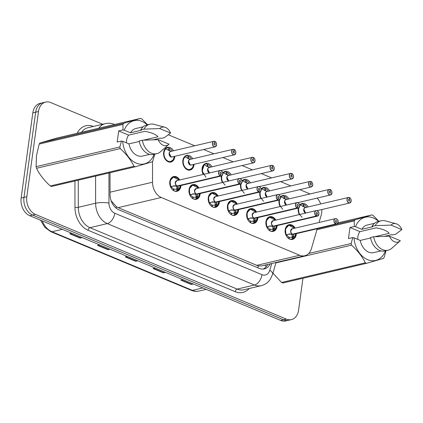 <?xml version="1.0" encoding="UTF-8"?>
<svg xmlns="http://www.w3.org/2000/svg" width="423" height="423" viewBox="0 0 423 423"><rect width="100%" height="100%" fill="white"/><g stroke="black" fill="none" stroke-linecap="round" stroke-linejoin="round"><path stroke-width="0.63" d="M277.123 225.623A7.561 5.51 -103.2 0 1 277.054 226.347A7.561 5.51 -103.2 0 1 273.232 231.392A7.561 5.51 -103.2 0 1 265.951 221.715A7.561 5.51 -103.2 0 1 269.774 216.671A7.561 5.51 -103.2 0 1 275.828 220.103M257.898 217.596A7.561 5.51 -103.2 0 1 257.829 218.326A7.561 5.51 -103.2 0 1 254.001 223.37A7.561 5.51 -103.2 0 1 246.72 213.689A7.561 5.51 -103.2 0 1 250.543 208.645A7.561 5.51 -103.2 0 1 256.597 212.076M238.667 209.575A7.561 5.51 -103.2 0 1 238.598 210.3A7.561 5.51 -103.2 0 1 234.776 215.344A7.561 5.51 -103.2 0 1 227.489 205.663A7.561 5.51 -103.2 0 1 231.318 200.624A7.561 5.51 -103.2 0 1 237.372 204.055M219.442 201.549A7.561 5.51 -103.2 0 1 219.368 202.273A7.561 5.51 -103.2 0 1 215.545 207.318A7.561 5.51 -103.2 0 1 208.264 197.641A7.561 5.51 -103.2 0 1 212.087 192.597A7.561 5.51 -103.2 0 1 218.141 196.029M200.211 193.523A7.561 5.51 -103.2 0 1 200.142 194.252A7.561 5.51 -103.2 0 1 196.32 199.291A7.561 5.51 -103.2 0 1 189.033 189.615A7.561 5.51 -103.2 0 1 192.856 184.571A7.561 5.51 -103.2 0 1 198.916 188.002M180.981 185.501A7.561 5.51 -103.2 0 1 180.912 186.226A7.561 5.51 -103.2 0 1 177.089 191.27A7.561 5.51 -103.2 0 1 169.808 181.589A7.561 5.51 -103.2 0 1 173.631 176.544A7.561 5.51 -103.2 0 1 179.685 179.976M296.354 233.649A7.561 5.51 -103.2 0 1 296.285 234.374A7.561 5.51 -103.2 0 1 292.462 239.418A7.561 5.51 -103.2 0 1 285.176 229.742A7.561 5.51 -103.2 0 1 288.999 224.698A7.561 5.51 -103.2 0 1 295.053 228.129M280.121 206.551A7.561 5.51 -103.2 0 1 279.016 200.523A7.561 5.51 -103.2 0 1 279.09 200.068M260.891 198.524A7.561 5.51 -103.2 0 1 259.785 192.497A7.561 5.51 -103.2 0 1 259.859 192.047M241.665 190.498A7.561 5.51 -103.2 0 1 240.56 184.476A7.561 5.51 -103.2 0 1 240.634 184.021M222.435 182.477A7.561 5.51 -103.2 0 1 221.329 176.449A7.561 5.51 -103.2 0 1 221.403 175.994M203.209 174.45A7.561 5.51 -103.2 0 1 202.099 168.423A7.561 5.51 -103.2 0 1 205.927 163.378A7.561 5.51 -103.2 0 1 211.981 166.81M194.051 164.309A7.561 5.51 -103.2 0 1 193.977 165.033A7.561 5.51 -103.2 0 1 190.154 170.078A7.561 5.51 -103.2 0 1 182.873 160.402A7.561 5.51 -103.2 0 1 186.696 155.357A7.561 5.51 -103.2 0 1 192.751 158.789M174.821 156.283A7.561 5.51 -103.2 0 1 174.752 157.007A7.561 5.51 -103.2 0 1 170.929 162.051A7.561 5.51 -103.2 0 1 163.643 152.375A7.561 5.51 -103.2 0 1 167.466 147.331A7.561 5.51 -103.2 0 1 173.525 150.762M299.352 214.577A7.561 5.51 -103.2 0 1 298.241 208.55A7.561 5.51 -103.2 0 1 298.315 208.095M319.048 222.487L321.205 215.09A14.176 10.337 76.8 0 0 321.681 212.843A14.176 10.337 76.8 0 0 321.818 209.544M110.985 200.555L116.436 206.741L118.123 207.645L258.273 265.94L261.578 265.898L304.756 255.751A14.176 10.337 76.8 0 0 311.45 248.544L317.224 228.743M320.692 203.981A14.176 10.337 76.8 0 0 317.16 198.096M152.523 161.311L152.539 182.223A14.176 10.337 76.8 0 0 161.285 197.499L299.69 255.265A14.176 10.337 76.8 0 0 304.756 255.751M310.091 193.93L299.791 189.636M290.86 185.909L280.56 181.61M271.629 177.882L261.335 173.583M252.404 169.856L242.104 165.557M233.173 161.829L222.879 157.536M213.948 153.808L203.648 149.509M194.717 145.782L168.391 134.794M280.412 197.065A7.561 5.51 -103.2 0 1 282.839 195.479A7.561 5.51 -103.2 0 1 288.893 198.91M261.181 189.044A7.561 5.51 -103.2 0 1 263.608 187.458A7.561 5.51 -103.2 0 1 269.668 190.889M241.956 181.018A7.561 5.51 -103.2 0 1 244.383 179.431A7.561 5.51 -103.2 0 1 250.437 182.863M222.725 172.991A7.561 5.51 -103.2 0 1 225.152 171.405A7.561 5.51 -103.2 0 1 231.207 174.836M299.643 205.092A7.561 5.51 -103.2 0 1 302.064 203.505A7.561 5.51 -103.2 0 1 308.124 206.937M302.953 278.265L298.585 310.144A14.176 10.337 -103.2 0 1 291.415 319.598A14.176 10.337 -103.2 0 1 286.35 319.106L35.41 214.376A14.176 10.337 -103.2 0 1 26.818 196.721L38.488 111.524L35.654 112.19A14.176 10.337 -103.2 0 1 42.823 102.736A14.176 10.337 -103.2 0 0 35.654 112.19L23.984 197.388L35.654 112.19L32.82 112.856A14.176 10.337 -103.2 0 1 39.989 103.402L45.658 102.07A14.176 10.337 -103.2 0 1 50.723 102.562L102.699 124.251M35.41 214.376L32.571 215.043A14.176 10.337 -103.2 0 1 23.984 197.388A14.176 10.337 -103.2 0 0 32.571 215.043L283.516 319.772L32.571 215.043L29.737 215.709A14.176 10.337 -103.2 0 1 21.15 198.054L32.82 112.856M291.415 319.598L288.581 320.264A14.176 10.337 -103.2 0 1 283.516 319.772A14.176 10.337 -103.2 0 0 288.581 320.264L285.747 320.93A14.176 10.337 -103.2 0 1 280.682 320.438L29.737 215.709M82.236 237.62L80.174 238.107L69.758 233.76L71.825 233.274M165.536 272.386L163.474 272.872L153.063 268.526L155.125 268.039M193.306 283.97L191.238 284.457L180.827 280.111L182.889 279.629M110.001 249.205L107.939 249.692L97.528 245.345L99.59 244.864M137.771 260.795L135.704 261.282L125.293 256.935L127.36 256.449M137.285 260.594L136.153 261.123A3.781 2.289 112.7 0 1 135.704 261.282M109.52 249.004L108.383 249.538A3.781 2.289 112.7 0 1 107.939 249.692M192.819 283.77L191.682 284.304A3.781 2.289 112.7 0 1 191.238 284.457M165.055 272.185L163.918 272.713A3.781 2.289 112.7 0 1 163.474 272.872M81.75 237.419L80.619 237.948A3.781 2.289 112.7 0 1 80.174 238.107M38.488 111.524A14.176 10.337 -103.2 0 1 45.658 102.07M110.028 172.721L110.049 194.48A14.176 10.337 76.8 0 0 118.794 209.76L259.31 268.399A14.176 10.337 76.8 0 0 264.375 268.891A14.176 10.337 76.8 0 0 270.223 263.867M267.706 264.46A14.176 10.337 -103.2 0 1 263.09 269.081M351.164 201.094A2.834 2.067 -103.2 0 1 349.731 202.987A2.834 2.067 -103.2 0 1 347.003 199.355A2.834 2.067 -103.2 0 1 348.436 197.462A2.834 2.067 -103.2 0 1 349.356 197.525L349.414 197.604A2.739 1.999 76.8 0 0 347.135 199.37A2.739 1.999 76.8 0 0 348.795 202.781A2.739 1.999 76.8 0 0 351.159 201.052A2.739 1.999 76.8 0 0 349.588 197.673L349.298 199.333L348.621 199.497M349.382 197.525L348.436 197.462L305.353 207.587A2.834 2.067 76.8 0 0 303.92 209.48A2.834 2.067 76.8 0 0 305.639 213.012A2.834 2.067 76.8 0 0 305.781 213.065A2.834 2.067 -103.3 0 1 305.639 213.012L305.781 213.065M349.298 199.333A0.946 0.687 -103.2 0 1 349.361 201.131A0.946 0.687 -103.2 0 1 348.933 199.291A0.946 0.687 -103.2 0 1 349.239 199.312L348.663 199.445M302.006 217.316L298.855 213.414L298.405 208.063A7.091 5.166 76.8 0 0 298.273 208.766A7.091 5.166 76.8 0 0 299.394 214.567M306.812 207.244A7.091 5.166 -103.2 0 0 303.989 204.536L303.503 204.647M302.678 206.302L303.354 206.144A5.198 3.791 76.8 0 0 302.175 205.959M303.92 209.48L305.639 213.012A2.834 2.067 -103.3 0 1 303.92 209.48M304.793 207.053A5.198 3.791 76.8 0 0 303.688 206.281L303.005 206.44L300.393 204.732A7.091 5.166 76.8 0 0 299.685 205.409M303.354 206.144L303.534 204.346A7.091 5.166 -103.2 0 0 301.229 204.187L300.309 204.404M303.989 204.536L303.688 206.281M300.393 204.732L300.06 204.679A7.091 5.166 -103.2 0 1 301.229 204.187M305.929 207.534L303 206.44M349.239 199.312L349.414 197.604M289.009 225.184A7.091 5.166 76.8 0 0 288.793 225.232A7.091 5.166 76.8 0 0 285.208 229.959A7.091 5.166 76.8 0 0 286.054 235.23L289.068 233.977L292.452 234.168L288.586 234.263M335.746 224.111L335.814 224.01A2.739 1.999 76.8 0 0 338.093 222.239A2.739 1.999 76.8 0 0 336.433 218.828A2.739 1.999 76.8 0 0 334.07 220.563A2.739 1.999 76.8 0 0 335.64 223.936L335.561 224.037A2.834 2.067 -103.2 0 1 333.937 220.547A2.834 2.067 -103.2 0 1 335.37 218.654A2.834 2.067 -103.2 0 1 338.099 222.287A2.834 2.067 -103.2 0 1 336.666 224.174A2.834 2.067 -103.2 0 1 335.746 224.111L292.637 234.242L293.795 235.949L293.499 238.334A7.091 5.166 76.8 0 0 293.514 238.329L292.579 238.688A7.091 5.166 -103.2 0 1 291.405 239.18A7.091 5.166 -103.2 0 1 289.972 239.238M335.561 224.037L292.478 234.162A2.834 2.067 -103.2 0 1 290.823 231.275A2.834 2.067 -103.2 0 1 292.288 228.78A2.834 2.067 76.8 0 0 290.85 230.672A2.834 2.067 76.8 0 0 292.478 234.162L292.452 234.168M335.64 223.936L335.931 222.276A0.946 0.687 -103.2 0 1 335.862 220.478A0.946 0.687 -103.2 0 1 336.296 222.318A0.946 0.687 -103.2 0 1 335.989 222.297L335.92 222.313M293.842 236.409L292.362 236.758L293.187 238.413M288.909 237.314L289.284 237.224A5.198 3.791 76.8 0 0 290.976 237.34A5.198 3.791 76.8 0 0 291.754 237.028L292.362 236.758M292.986 234.041L292.663 234.236A2.834 2.067 -103.2 0 1 292.658 234.236A2.834 2.067 76.8 0 0 293.583 234.3L336.666 224.174L338.125 222.271C338.437 220.309 337.517 219.103 335.37 218.654L292.288 228.78L290.855 230.667M286.905 234.479L286.799 234.961A5.198 3.791 76.8 0 0 288.951 237.086L288.692 238.567M286.059 235.225L285.419 228.954L288.798 225.232L291.325 225.475M289.284 237.224L289.12 238.842M292.674 236.684L291.627 234.363M292.637 234.242L291.537 234.501M293.573 238.297L294.318 237.594L295.788 233.782A6.911 5.039 -103.2 0 1 293.662 238.123L293.499 238.334M335.989 222.297L335.814 224.01M331.939 193.068A2.834 2.067 -103.2 0 1 330.506 194.961A2.834 2.067 -103.2 0 1 327.772 191.328A2.834 2.067 -103.2 0 1 329.205 189.441A2.834 2.067 -103.2 0 1 330.13 189.504L330.183 189.578A2.739 1.999 76.8 0 0 327.904 191.344A2.739 1.999 76.8 0 0 329.565 194.76A2.739 1.999 76.8 0 0 331.933 193.025A2.739 1.999 76.8 0 0 330.358 189.652L330.072 191.312L329.395 191.471M330.151 189.504L329.205 189.441L286.122 199.561A2.834 2.067 76.8 0 0 284.69 201.454A2.834 2.067 76.8 0 0 286.408 204.986A2.834 2.067 76.8 0 0 286.551 205.039A2.834 2.067 -103.3 0 1 286.408 204.986L286.551 205.039M330.072 191.312A0.946 0.687 -103.2 0 1 330.136 193.105A0.946 0.687 -103.2 0 1 329.702 191.265A0.946 0.687 -103.2 0 1 330.009 191.286L329.438 191.418M282.776 209.29L279.624 205.393L279.18 200.042A7.091 5.166 76.8 0 0 279.048 200.745A7.091 5.166 76.8 0 0 280.163 206.54M287.587 199.217A7.091 5.166 -103.2 0 0 284.764 196.51L284.277 196.621M283.447 198.276L284.124 198.117A5.198 3.791 76.8 0 0 282.95 197.932M284.69 201.454L286.408 204.986A2.834 2.067 -103.3 0 1 284.69 201.454M285.562 199.027A5.198 3.791 76.8 0 0 284.457 198.255L283.78 198.419L281.168 196.716A7.091 5.166 76.8 0 0 280.454 197.382M284.124 198.117L284.309 196.32A7.091 5.166 -103.2 0 0 282.004 196.161L281.078 196.378M284.764 196.51L284.457 198.255M281.168 196.711L280.83 196.653A7.091 5.166 -103.2 0 1 282.004 196.161M286.699 199.508L283.775 198.413M330.009 191.286L330.183 189.578M312.708 185.041A2.834 2.067 -103.2 0 1 311.275 186.934A2.834 2.067 -103.2 0 1 308.547 183.307A2.834 2.067 -103.2 0 1 309.98 181.414A2.834 2.067 -103.2 0 1 310.9 181.478L310.953 181.552A2.739 1.999 76.8 0 0 308.679 183.318A2.739 1.999 76.8 0 0 310.339 186.733A2.739 1.999 76.8 0 0 312.703 184.999A2.739 1.999 76.8 0 0 311.132 181.626L310.842 183.286L310.165 183.445M310.926 181.478L309.98 181.414L266.897 191.54A2.834 2.067 76.8 0 0 265.464 193.427A2.834 2.067 76.8 0 0 267.177 196.959A2.834 2.067 76.8 0 0 267.325 197.012A2.834 2.067 -103.3 0 1 267.177 196.959L267.325 197.012M310.842 183.286A0.946 0.687 -103.2 0 1 310.905 185.078A0.946 0.687 -103.2 0 1 310.471 183.238A0.946 0.687 -103.2 0 1 310.783 183.259L310.207 183.397M259.944 192.016A7.091 5.166 76.8 0 0 259.817 192.719A7.091 5.166 76.8 0 0 260.938 198.514M268.356 191.196A7.091 5.166 -103.2 0 0 265.533 188.484L265.047 188.6M264.216 190.25L264.898 190.091A5.198 3.791 76.8 0 0 263.719 189.906M265.464 193.427L267.177 196.959A2.834 2.067 -103.3 0 1 265.464 193.427M266.337 191.006A5.198 3.791 76.8 0 0 265.232 190.234L264.549 190.392M267.473 191.482L264.544 190.392L261.943 188.69A7.091 5.166 76.8 0 0 261.224 189.356M263.55 201.269L260.399 197.367L259.949 192.016M264.898 190.091L265.078 188.293A7.091 5.166 -103.2 0 0 262.773 188.14L261.853 188.357M265.533 188.484L265.232 190.234M261.937 188.684L261.604 188.632A7.091 5.166 -103.2 0 1 262.773 188.14M310.783 183.259L310.953 181.552M293.483 177.02A2.834 2.067 -103.2 0 1 292.05 178.908A2.834 2.067 -103.2 0 1 289.316 175.281A2.834 2.067 -103.2 0 1 290.749 173.388A2.834 2.067 -103.2 0 1 291.674 173.451L291.727 173.525A2.739 1.999 76.8 0 0 289.448 175.296A2.739 1.999 76.8 0 0 291.109 178.707A2.739 1.999 76.8 0 0 293.477 176.973A2.739 1.999 76.8 0 0 291.902 173.599L291.616 175.259L290.934 175.418M291.696 173.451L290.749 173.388L247.667 183.513A2.834 2.067 76.8 0 0 246.234 185.406A2.834 2.067 76.8 0 0 247.952 188.938A2.834 2.067 76.8 0 0 248.095 188.991A2.834 2.067 -103.3 0 1 247.952 188.938L248.095 188.991M291.616 175.259A0.946 0.687 -103.2 0 1 291.68 177.057A0.946 0.687 -103.2 0 1 291.246 175.217A0.946 0.687 -103.2 0 1 291.553 175.233L290.982 175.371M244.32 193.242L241.168 189.34L240.724 183.989A7.091 5.166 76.8 0 0 240.592 184.692A7.091 5.166 76.8 0 0 241.707 190.493M249.126 183.17A7.091 5.166 -103.2 0 0 246.302 180.457L245.821 180.573M244.991 182.228L245.668 182.07A5.198 3.791 76.8 0 0 244.489 181.879M246.234 185.406L247.952 188.938A2.834 2.067 -103.3 0 1 246.234 185.406M247.106 182.979A5.198 3.791 76.8 0 0 246.001 182.207L245.324 182.366L242.712 180.658A7.091 5.166 76.8 0 0 241.998 181.335M245.668 182.07L245.853 180.272A7.091 5.166 -103.2 0 0 243.548 180.113L242.622 180.33M246.302 180.457L246.001 182.207M242.712 180.658L242.374 180.605A7.091 5.166 -103.2 0 1 243.548 180.113M248.243 183.46L245.319 182.366M291.553 175.233L291.727 173.525M274.252 168.994A2.834 2.067 -103.2 0 1 272.819 170.887A2.834 2.067 -103.2 0 1 270.086 167.254A2.834 2.067 -103.2 0 1 271.524 165.367A2.834 2.067 -103.2 0 1 272.444 165.425L272.497 165.504A2.739 1.999 76.8 0 0 270.223 167.27A2.739 1.999 76.8 0 0 271.883 170.686A2.739 1.999 76.8 0 0 274.247 168.951A2.739 1.999 76.8 0 0 272.671 165.573L272.386 167.238L271.709 167.397M272.465 165.43L271.524 165.367L228.441 175.487A2.834 2.067 76.8 0 0 227.003 177.38A2.834 2.067 76.8 0 0 228.721 180.912A2.834 2.067 76.8 0 0 228.869 180.965A2.834 2.067 -103.3 0 1 228.721 180.912L228.869 180.965M272.386 167.238A0.946 0.687 -103.2 0 1 272.449 169.031A0.946 0.687 -103.2 0 1 272.015 167.191A0.946 0.687 -103.2 0 1 272.322 167.212L271.751 167.344M225.094 185.216L221.943 181.314L221.493 175.963A7.091 5.166 76.8 0 0 221.361 176.666A7.091 5.166 76.8 0 0 222.477 182.466M229.901 175.143A7.091 5.166 -103.2 0 0 227.077 172.436L226.591 172.547M225.76 174.202L226.437 174.043A5.198 3.791 76.8 0 0 225.263 173.858M227.008 177.38L228.721 180.912A2.834 2.067 -103.3 0 1 227.003 177.38M227.881 174.953A5.198 3.791 76.8 0 0 226.77 174.181L226.094 174.339L223.487 172.637A7.091 5.166 76.8 0 0 222.768 173.308M226.437 174.043L226.622 172.246A7.091 5.166 -103.2 0 0 224.317 172.087L223.392 172.304M227.077 172.436L226.77 174.181M223.481 172.637L223.143 172.579A7.091 5.166 -103.2 0 1 224.317 172.087M229.017 175.434L226.088 174.339M272.322 167.212L272.497 165.504M269.779 217.163A7.091 5.166 76.8 0 0 269.567 217.205A7.091 5.166 76.8 0 0 265.982 221.932A7.091 5.166 76.8 0 0 266.828 227.204L269.837 225.951L273.226 226.141L269.356 226.236M316.515 216.09L316.589 215.984A2.739 1.999 76.8 0 0 318.863 214.218A2.739 1.999 76.8 0 0 317.202 210.802A2.739 1.999 76.8 0 0 314.839 212.536A2.739 1.999 76.8 0 0 316.415 215.91L316.335 216.01A2.834 2.067 -103.2 0 1 314.707 212.52A2.834 2.067 -103.2 0 1 316.14 210.628A2.834 2.067 -103.2 0 1 318.873 214.26A2.834 2.067 -103.2 0 1 317.435 216.153A2.834 2.067 -103.2 0 1 316.515 216.09L273.432 226.21L274.569 227.923L274.273 230.313A7.091 5.166 76.8 0 0 274.284 230.302M316.335 216.01L273.253 226.136A2.834 2.067 -103.2 0 1 271.592 223.249A2.834 2.067 -103.2 0 1 273.057 220.753A2.834 2.067 76.8 0 0 271.624 222.646A2.834 2.067 76.8 0 0 273.253 226.136L273.226 226.141M316.415 215.91L316.7 214.25A0.946 0.687 -103.2 0 1 316.637 212.457A0.946 0.687 -103.2 0 1 317.07 214.297A0.946 0.687 -103.2 0 1 316.758 214.276L316.695 214.292M272.1 217.448L269.573 217.205L266.189 220.928L266.791 227.214M274.612 228.383L273.136 228.732L273.956 230.387L273.348 230.662A7.091 5.166 -103.2 0 1 272.179 231.154A7.091 5.166 -103.2 0 1 270.746 231.217M269.684 229.287L270.054 229.197A5.198 3.791 76.8 0 0 271.746 229.314A5.198 3.791 76.8 0 0 272.523 229.002L273.136 228.732M273.76 226.014L273.432 226.21A2.834 2.067 76.8 0 0 274.353 226.273L317.435 216.153L318.894 214.244C319.206 212.283 318.286 211.077 316.14 210.628L273.057 220.753L271.624 222.646M267.674 226.453L267.574 226.934A5.198 3.791 76.8 0 0 269.721 229.06L269.467 230.546M270.054 229.197L269.89 230.815M274.273 230.313L273.956 230.387M273.406 226.22L272.396 226.337M274.347 230.271L275.087 229.567L276.557 225.755A6.911 5.039 -103.2 0 1 274.432 230.096L274.268 230.308M273.443 228.653L272.306 226.474M316.758 214.276L316.589 215.984M250.548 209.136A7.091 5.166 76.8 0 0 250.337 209.179A7.091 5.166 76.8 0 0 246.752 213.906A7.091 5.166 76.8 0 0 247.598 219.177L250.612 217.924L253.996 218.115L250.125 218.21M297.29 208.063L297.358 207.957A2.739 1.999 76.8 0 0 299.637 206.191A2.739 1.999 76.8 0 0 297.977 202.776A2.739 1.999 76.8 0 0 295.608 204.51A2.739 1.999 76.8 0 0 297.184 207.883L297.105 207.989A2.834 2.067 -103.2 0 1 295.476 204.494A2.834 2.067 -103.2 0 1 296.914 202.606A2.834 2.067 -103.2 0 1 299.643 206.234A2.834 2.067 -103.2 0 1 298.21 208.127A2.834 2.067 -103.2 0 1 297.29 208.063L254.202 218.183L255.339 219.902L255.043 222.281A7.091 5.166 76.8 0 0 255.058 222.276M297.105 207.989L254.022 218.109A2.834 2.067 -103.2 0 1 252.367 215.222A2.834 2.067 -103.2 0 1 253.832 212.727A2.834 2.067 76.8 0 0 252.394 214.62A2.834 2.067 76.8 0 0 254.022 218.109L253.996 218.115M297.184 207.883L297.469 206.223A0.946 0.687 -103.2 0 1 297.406 204.431A0.946 0.687 -103.2 0 1 297.84 206.271A0.946 0.687 -103.2 0 1 297.533 206.25L297.464 206.265M255.386 220.357L253.906 220.706L254.731 222.361L254.123 222.635A7.091 5.166 -103.2 0 1 252.949 223.133A7.091 5.166 -103.2 0 1 251.516 223.191M250.453 221.261L250.828 221.176A5.198 3.791 76.8 0 0 252.515 221.292A5.198 3.791 76.8 0 0 253.298 220.975L253.906 220.706M254.53 217.993L254.202 218.183A2.834 2.067 76.8 0 0 255.127 218.252L298.21 208.127L299.669 206.218C299.981 204.256 299.061 203.051 296.914 202.606L253.826 212.727L252.399 214.62M248.444 218.427L248.343 218.913A5.198 3.791 76.8 0 0 250.495 221.033L250.236 222.519M247.603 219.177L246.958 212.901L250.342 209.179L252.869 209.427M250.828 221.176L250.665 222.789M257.321 217.734A6.911 5.039 -103.2 0 1 255.206 222.075L254.731 222.361M254.181 218.194L253.166 218.31M254.218 220.626L253.081 218.453M297.533 206.25L297.358 207.957M231.323 201.11A7.091 5.166 76.8 0 0 231.106 201.158A7.091 5.166 76.8 0 0 227.521 205.885A7.091 5.166 76.8 0 0 228.367 211.156L231.381 209.903L234.77 210.094L230.9 210.183M278.059 200.037L278.133 199.931A2.739 1.999 76.8 0 0 280.407 198.165A2.739 1.999 76.8 0 0 278.746 194.754A2.739 1.999 76.8 0 0 276.383 196.484A2.739 1.999 76.8 0 0 277.953 199.862L277.879 199.963A2.834 2.067 -103.2 0 1 276.251 196.473A2.834 2.067 -103.2 0 1 277.684 194.58A2.834 2.067 -103.2 0 1 280.417 198.207A2.834 2.067 -103.2 0 1 278.979 200.1A2.834 2.067 -103.2 0 1 278.059 200.037L234.95 210.168L236.113 211.875L235.812 214.26A7.091 5.166 76.8 0 0 235.828 214.255L234.892 214.614A7.091 5.166 -103.2 0 1 233.723 215.106A7.091 5.166 -103.2 0 1 232.285 215.164M235.299 209.967L234.977 210.162A2.834 2.067 76.8 0 0 235.897 210.226L278.979 200.1L280.438 198.191C280.75 196.23 279.83 195.029 277.684 194.58L234.601 204.706A2.834 2.067 -103.2 0 0 233.136 207.196A2.834 2.067 -103.2 0 0 234.791 210.083L234.77 210.094M233.168 206.593L234.601 204.706A2.834 2.067 76.8 0 0 233.168 206.593A2.834 2.067 76.8 0 0 234.797 210.088L277.879 199.963M277.953 199.862L278.244 198.202A0.946 0.687 -103.2 0 1 278.181 196.404A0.946 0.687 -103.2 0 1 278.609 198.244A0.946 0.687 -103.2 0 1 278.302 198.223L278.239 198.239M233.644 201.401L231.117 201.158L227.733 204.875L228.335 211.162M236.156 212.335L234.675 212.679L235.5 214.334M231.228 213.24L231.598 213.15A5.198 3.791 76.8 0 0 233.29 213.266A5.198 3.791 76.8 0 0 234.067 212.954L234.675 212.679M229.218 210.4L229.113 210.887A5.198 3.791 76.8 0 0 231.265 213.012L231.006 214.493M231.598 213.15L231.434 214.762M234.95 210.168L233.94 210.289M235.886 214.223L236.631 213.52L238.101 209.708A6.911 5.039 -103.2 0 1 235.976 214.049L235.812 214.26M234.987 212.605L233.85 210.427M278.302 198.223L278.133 199.931M357.821 239.402A10.686 7.788 -103.2 0 1 357.906 236.658A10.686 7.788 -103.2 0 1 359.973 231.656L349.985 227.489L354.3 226.474L354.22 220.928A25.517 18.601 -103.2 0 1 355.024 219.823L371.87 214.916A25.517 18.601 -103.2 0 1 373.097 215.429L378.902 221.308M354.3 226.474L355.51 226.712A22.213 16.19 -103.2 0 1 378.564 221.388M386.411 235.886A22.213 16.19 -103.2 0 1 386.485 236.267M387.331 235.669L387.352 236.24M355.51 226.712L361.771 229.324L372.795 226.733L372.034 226.416L375.185 225.676L391.011 225.094A9.454 6.89 -103.2 0 1 396.108 223.762A9.454 6.89 -103.2 0 1 401.85 229.615L395.632 234.215L392.486 234.95L391.724 234.638L384.518 236.33M361.771 229.324A14.176 10.337 -103.2 0 1 367.233 225.02L374.524 223.307M372.034 226.416A15.122 11.024 -103.2 0 1 378.04 221.509L381.192 220.769A15.122 11.024 -103.2 0 1 385.348 220.864L396.108 223.762M375.185 225.676A15.122 11.024 -103.2 0 1 381.192 220.769M401.85 229.615L391.011 225.094M374.709 236.727L389.245 233.311C387.278 230.926 382.921 229.107 376.169 227.854L359.973 231.656M370.601 237.985L360.253 240.417L353.993 237.805A22.213 16.19 -103.2 0 0 367.619 259.674A22.213 16.19 -103.2 0 0 385.443 250.934L385.839 251.362L384.184 257.316A25.517 18.601 -103.2 0 1 383.386 258.416L366.54 263.323L282.791 283.003A25.517 18.601 -103.2 0 1 281.565 282.49L365.308 262.815C362.268 256.587 357.684 250.691 351.555 245.134L275.918 262.905M272.93 273.142L281.565 282.49M371.87 214.916L337.977 222.884M336.983 224.063L355.024 219.823M354.22 220.928L316.949 229.689M308.674 253.493L351.127 243.516L352.782 237.567L353.993 237.805M351.555 245.134A25.517 18.601 -103.2 0 1 351.127 243.516M366.54 263.323A25.517 18.601 -103.2 0 1 365.308 262.815M381.007 250.913L373.721 252.626A14.176 10.337 -103.2 0 1 360.253 240.417M384.956 250.955A15.122 11.024 -103.2 0 1 370.516 237.509L373.662 236.769A15.122 11.024 -103.2 0 0 388.108 250.215L384.956 250.955M400.132 240.893A9.454 6.89 -103.2 0 1 389.493 236.187L400.332 240.708A9.454 6.89 -103.2 0 1 400.132 240.893L391.788 248.275A15.122 11.024 -103.2 0 1 388.108 250.215M389.493 236.187L373.662 236.769M349.985 227.489L348.462 238.583L352.782 237.567M126.525 142.874A10.686 7.788 -103.2 0 1 126.609 140.124A10.686 7.788 -103.2 0 1 128.677 135.127L118.689 130.956L123.003 129.94L122.924 124.399A25.517 18.601 -103.2 0 1 123.728 123.294L140.573 118.387A25.517 18.601 -103.2 0 1 141.8 118.9L147.606 124.774M122.924 124.399L39.18 144.079L36.473 155.643L36.087 166.662L119.831 146.987L121.486 141.033L122.696 141.277A22.213 16.19 -103.2 0 0 136.322 163.146A22.213 16.19 -103.2 0 0 154.146 154.4L154.009 154.342M39.18 144.079A25.517 18.601 -103.2 0 1 39.979 142.974L123.728 123.294M140.573 118.387L56.83 138.067L39.979 142.974M123.003 129.94L124.214 130.184A22.213 16.19 -103.2 0 1 147.267 124.854M155.114 139.352A22.213 16.19 -103.2 0 1 155.188 139.733M156.034 139.135L156.055 139.712M124.214 130.184L130.474 132.796L141.499 130.205L140.737 129.887L143.889 129.147L159.714 128.56A9.454 6.89 -103.2 0 1 164.811 127.228A9.454 6.89 -103.2 0 1 170.554 133.086L164.336 137.681L161.189 138.421L160.428 138.104L153.221 139.796M130.474 132.796A14.176 10.337 -103.2 0 1 135.936 128.492L143.228 126.778M140.737 129.887A15.122 11.024 -103.2 0 1 146.744 124.981L149.895 124.24A15.122 11.024 -103.2 0 1 154.051 124.336L164.811 127.228M143.889 129.147A15.122 11.024 -103.2 0 1 149.895 124.24M170.554 133.086L159.714 128.56M143.413 140.193L157.948 136.777C155.981 134.392 151.624 132.573 144.872 131.32L128.677 135.127M154.146 154.4L154.543 154.834L152.888 160.782A25.517 18.601 -103.2 0 1 152.09 161.887L135.244 166.794L51.495 186.474A25.517 18.601 -103.2 0 1 50.268 185.961L134.012 166.281C130.971 160.053 126.387 154.162 120.259 148.6L36.51 168.28C39.556 174.509 44.14 180.399 50.268 185.961M36.51 168.28A25.517 18.601 -103.2 0 1 36.087 166.662M120.259 148.6A25.517 18.601 -103.2 0 1 119.831 146.987M135.244 166.794A25.517 18.601 -103.2 0 1 134.012 166.281M139.304 141.456L128.957 143.889L122.696 141.277M149.71 154.379L142.424 156.092A14.176 10.337 -103.2 0 1 128.957 143.889M153.665 154.421A15.122 11.024 -103.2 0 1 139.22 140.981L142.371 140.24A15.122 11.024 -103.2 0 0 156.811 153.681L153.665 154.421M168.835 144.359A9.454 6.89 -103.2 0 1 158.197 139.653L169.036 144.18A9.454 6.89 -103.2 0 1 168.835 144.359L160.491 151.746A15.122 11.024 -103.2 0 1 156.811 153.681M158.197 139.653L142.371 140.24M118.689 130.956L117.166 142.049L121.486 141.033M255.027 160.967A2.834 2.067 -103.2 0 1 253.589 162.86A2.834 2.067 -103.2 0 1 250.86 159.233A2.834 2.067 -103.2 0 1 252.293 157.34A2.834 2.067 -103.2 0 1 253.213 157.404L253.271 157.478A2.739 1.999 76.8 0 0 250.992 159.244A2.739 1.999 76.8 0 0 252.653 162.659A2.739 1.999 76.8 0 0 255.016 160.925A2.739 1.999 76.8 0 0 253.446 157.552L253.155 159.212L252.478 159.371M253.24 157.404L252.293 157.34L209.211 167.466A2.834 2.067 76.8 0 0 207.778 169.353A2.834 2.067 76.8 0 0 209.496 172.885A2.834 2.067 76.8 0 0 209.639 172.938A2.834 2.067 -103.3 0 1 209.496 172.885L209.639 172.938M253.155 159.212A0.946 0.687 -103.2 0 1 253.224 161.004A0.946 0.687 -103.2 0 1 252.79 159.164A0.946 0.687 -103.2 0 1 253.097 159.185L252.52 159.323M205.864 177.195L202.131 171.014L204.256 164.61A7.091 5.166 76.8 0 0 202.136 168.645A7.091 5.166 76.8 0 0 203.252 174.44M210.67 167.122A7.091 5.166 -103.2 0 0 207.846 164.41L207.365 164.521M206.535 166.176L207.212 166.017A5.198 3.791 76.8 0 0 206.033 165.832M207.778 169.353L209.496 172.885A2.834 2.067 -103.3 0 1 207.778 169.353M208.65 166.926A5.198 3.791 76.8 0 0 207.545 166.154L206.863 166.318M207.212 166.017L207.392 164.219A7.091 5.166 -103.2 0 0 205.086 164.061L204.166 164.277M207.846 164.41L207.545 166.154M204.256 164.61L203.918 164.558A7.091 5.166 -103.2 0 1 205.086 164.061M209.787 167.408L206.858 166.313L204.256 164.616M253.097 159.185L253.271 157.478M235.796 152.946A2.834 2.067 -103.2 0 1 234.363 154.834A2.834 2.067 -103.2 0 1 231.63 151.207A2.834 2.067 -103.2 0 1 233.062 149.314A2.834 2.067 -103.2 0 1 233.988 149.377L234.041 149.451A2.739 1.999 76.8 0 0 231.762 151.217A2.739 1.999 76.8 0 0 233.422 154.633A2.739 1.999 76.8 0 0 235.791 152.899A2.739 1.999 76.8 0 0 234.215 149.525L233.93 151.185L233.253 151.344M234.009 149.377L233.062 149.314L189.98 159.439A2.834 2.067 76.8 0 0 188.547 161.327A2.834 2.067 76.8 0 0 190.265 164.859A2.834 2.067 76.8 0 0 191.281 164.959A2.834 2.067 -103.3 0 1 190.265 164.859L191.281 164.959L234.363 154.834L235.823 152.925C235.823 151.148 235.278 149.991 234.194 149.456L234.035 149.483M233.93 151.185A0.946 0.687 -103.2 0 1 233.993 152.978A0.946 0.687 -103.2 0 1 233.559 151.138A0.946 0.687 -103.2 0 1 233.866 151.159L233.295 151.297M192.137 168.031L189.737 169.692L187.199 169.449C182.736 167.899 181.229 159.08 185.025 156.589L185.025 156.589A7.091 5.166 76.8 0 0 182.905 160.618A7.091 5.166 76.8 0 0 187.199 169.449A7.091 5.166 76.8 0 0 189.731 169.692A7.091 5.166 76.8 0 0 189.985 169.623M191.445 159.096A7.091 5.166 -103.2 0 0 188.621 156.383L188.135 156.499M187.304 158.154L187.981 157.991A5.198 3.791 76.8 0 0 186.807 157.805M188.547 161.327L190.265 164.859A2.834 2.067 -103.3 0 1 188.547 161.327M189.419 158.905A5.198 3.791 76.8 0 0 188.314 158.133L187.638 158.292L184.687 156.531A7.091 5.166 -103.2 0 1 185.861 156.039A7.091 5.166 -103.2 0 1 188.166 156.193L187.981 157.991M188.621 156.383L188.314 158.133M190.556 159.381L187.632 158.292M233.866 151.159L234.041 149.451M216.565 144.92A2.834 2.067 -103.2 0 1 215.133 146.813A2.834 2.067 -103.2 0 1 212.404 143.18A2.834 2.067 -103.2 0 1 213.837 141.287A2.834 2.067 -103.2 0 1 214.757 141.351L214.815 141.425A2.739 1.999 76.8 0 0 212.536 143.196A2.739 1.999 76.8 0 0 214.197 146.607A2.739 1.999 76.8 0 0 216.56 144.878A2.739 1.999 76.8 0 0 214.99 141.499L214.699 143.159L214.022 143.318M214.784 141.351L213.837 141.287L170.755 151.413A2.834 2.067 76.8 0 0 169.322 153.306A2.834 2.067 76.8 0 0 171.04 156.838A2.834 2.067 76.8 0 0 172.05 156.933A2.834 2.067 -103.3 0 1 171.04 156.838L172.05 156.933L215.133 146.813L216.592 144.904C216.592 143.122 216.053 141.964 214.969 141.43L214.81 141.456M214.699 143.159A0.946 0.687 -103.2 0 1 214.762 144.957A0.946 0.687 -103.2 0 1 214.334 143.117A0.946 0.687 -103.2 0 1 214.641 143.138L214.064 143.27M172.912 160.01L170.506 161.665L167.973 161.422C163.511 159.873 162.004 151.053 165.8 148.563L165.8 148.563A7.091 5.166 76.8 0 0 163.675 152.592A7.091 5.166 76.8 0 0 167.973 161.422A7.091 5.166 76.8 0 0 170.506 161.665A7.091 5.166 76.8 0 0 170.755 161.597M172.214 151.069A7.091 5.166 -103.2 0 0 169.39 148.357L168.904 148.473M168.074 150.128L168.756 149.969A5.198 3.791 76.8 0 0 167.577 149.784M169.322 153.306L171.04 156.838A2.834 2.067 -103.3 0 1 169.322 153.306M170.194 150.879A5.198 3.791 76.8 0 0 169.089 150.107L168.407 150.265L165.462 148.505A7.091 5.166 -103.2 0 1 166.63 148.013A7.091 5.166 -103.2 0 1 168.936 148.172L168.756 149.969M169.39 148.357L169.089 150.107M171.331 151.36L168.402 150.265M214.641 143.138L214.815 141.425M212.092 193.089A7.091 5.166 76.8 0 0 211.881 193.131A7.091 5.166 76.8 0 0 208.296 197.858A7.091 5.166 76.8 0 0 209.142 203.13L212.15 201.877L215.54 202.067L211.669 202.162M258.828 192.016L258.902 191.91A2.739 1.999 76.8 0 0 261.181 190.139A2.739 1.999 76.8 0 0 259.521 186.728A2.739 1.999 76.8 0 0 257.152 188.462A2.739 1.999 76.8 0 0 258.728 191.836L258.649 191.936A2.834 2.067 -103.2 0 1 257.02 188.447A2.834 2.067 -103.2 0 1 258.453 186.554A2.834 2.067 -103.2 0 1 261.187 190.186A2.834 2.067 -103.2 0 1 259.754 192.074A2.834 2.067 -103.2 0 1 258.828 192.016L215.719 202.141L216.883 203.849L216.587 206.234A7.091 5.166 76.8 0 0 216.597 206.228M258.649 191.936L215.566 202.062A2.834 2.067 -103.2 0 1 213.911 199.175A2.834 2.067 -103.2 0 1 215.37 196.679A2.834 2.067 76.8 0 0 213.938 198.572A2.834 2.067 76.8 0 0 215.566 202.062L215.54 202.067M258.728 191.836L259.013 190.176A0.946 0.687 -103.2 0 1 258.95 188.378A0.946 0.687 -103.2 0 1 259.384 190.223A0.946 0.687 -103.2 0 1 259.077 190.202L259.008 190.218M214.413 193.374L211.886 193.131L208.502 196.854L209.105 203.14M216.93 204.309L215.45 204.658L216.275 206.313L215.667 206.588A7.091 5.166 -103.2 0 1 214.493 207.08A7.091 5.166 -103.2 0 1 213.06 207.143M211.997 205.213L212.372 205.123A5.198 3.791 76.8 0 0 214.059 205.24A5.198 3.791 76.8 0 0 214.836 204.928L215.45 204.658M216.074 201.94L215.746 202.136A2.834 2.067 76.8 0 0 216.671 202.199L259.754 192.074L261.213 190.17C261.52 188.209 260.605 187.003 258.453 186.554L215.37 196.679L213.938 198.572M209.988 202.379L209.887 202.86A5.198 3.791 76.8 0 0 212.039 204.986L211.78 206.466M212.372 205.123L212.209 206.741M216.661 206.197L217.406 205.493L218.871 201.681A6.911 5.039 -103.2 0 1 216.75 206.022L216.275 206.313M215.719 202.141L214.71 202.263M215.756 204.579L214.625 202.4M259.077 190.202L258.902 191.91M192.867 185.063A7.091 5.166 76.8 0 0 192.65 185.105A7.091 5.166 76.8 0 0 189.065 189.832A7.091 5.166 76.8 0 0 189.911 195.103L192.925 193.85L196.309 194.041L192.444 194.136M239.603 183.989L239.672 183.883A2.739 1.999 76.8 0 0 241.951 182.117A2.739 1.999 76.8 0 0 240.29 178.702A2.739 1.999 76.8 0 0 237.927 180.436A2.739 1.999 76.8 0 0 239.497 183.809L239.418 183.91A2.834 2.067 -103.2 0 1 237.795 180.42A2.834 2.067 -103.2 0 1 239.228 178.532A2.834 2.067 -103.2 0 1 241.956 182.16A2.834 2.067 -103.2 0 1 240.523 184.053A2.834 2.067 -103.2 0 1 239.603 183.989L196.515 194.109L197.657 195.823L197.356 198.207A7.091 5.166 76.8 0 0 197.372 198.202M239.418 183.91L196.335 194.035A2.834 2.067 -103.2 0 1 194.68 191.148A2.834 2.067 -103.2 0 1 196.145 188.653A2.834 2.067 76.8 0 0 194.712 190.546A2.834 2.067 76.8 0 0 196.335 194.035L196.309 194.041M239.497 183.809L239.788 182.149A0.946 0.687 -103.2 0 1 239.725 180.357A0.946 0.687 -103.2 0 1 240.153 182.197A0.946 0.687 -103.2 0 1 239.846 182.176L239.778 182.191M197.7 196.283L196.219 196.632L197.044 198.287L196.436 198.561A7.091 5.166 -103.2 0 1 195.267 199.053A7.091 5.166 -103.2 0 1 193.829 199.117M192.772 197.187L193.142 197.102A5.198 3.791 76.8 0 0 194.834 197.213A5.198 3.791 76.8 0 0 195.611 196.901L196.219 196.632M196.843 193.919L196.521 194.109A2.834 2.067 -103.2 0 1 196.515 194.109A2.834 2.067 76.8 0 0 197.441 194.173L240.523 184.053L241.982 182.144C242.294 180.182 241.374 178.977 239.228 178.532L196.145 188.653L194.712 190.546M190.762 194.353L190.657 194.834A5.198 3.791 76.8 0 0 192.809 196.959L192.55 198.445M189.916 195.103L189.277 188.827L192.655 185.105L195.183 185.348M193.142 197.102L192.978 198.715M199.635 193.66A6.911 5.039 -103.2 0 1 197.52 197.996L197.044 198.287M196.494 194.12L195.484 194.236M196.531 196.552L195.394 194.374M192.238 194.004L192.925 193.85L192.216 194.02M239.846 182.176L239.672 183.883M173.636 177.036A7.091 5.166 76.8 0 0 173.425 177.078A7.091 5.166 76.8 0 0 169.84 181.811A7.091 5.166 76.8 0 0 170.686 187.082L173.694 185.824L177.084 186.02L173.213 186.109M220.372 175.963L220.446 175.857A2.739 1.999 76.8 0 0 222.725 174.091A2.739 1.999 76.8 0 0 221.065 170.675A2.739 1.999 76.8 0 0 218.696 172.41A2.739 1.999 76.8 0 0 220.272 175.783L220.193 175.889A2.834 2.067 -103.2 0 1 218.564 172.394A2.834 2.067 -103.2 0 1 219.997 170.506A2.834 2.067 -103.2 0 1 222.731 174.133A2.834 2.067 -103.2 0 1 221.298 176.026A2.834 2.067 -103.2 0 1 220.372 175.963L177.29 186.083L178.427 187.801L178.125 190.181A7.091 5.166 76.8 0 0 178.141 190.181L177.205 190.54A7.091 5.166 -103.2 0 1 176.037 191.032A7.091 5.166 -103.2 0 1 174.604 191.09M220.193 175.889L177.11 186.009A2.834 2.067 -103.2 0 1 175.45 183.122A2.834 2.067 -103.2 0 1 176.914 180.632A2.834 2.067 76.8 0 0 175.482 182.519A2.834 2.067 76.8 0 0 177.11 186.009L177.084 186.02M220.272 175.783L220.557 174.123A0.946 0.687 -103.2 0 1 220.494 172.33A0.946 0.687 -103.2 0 1 220.928 174.17A0.946 0.687 -103.2 0 1 220.621 174.149L220.552 174.165M175.957 177.327L173.43 177.078L170.046 180.801L170.649 187.088M178.474 188.261L176.994 188.605L177.813 190.26M173.541 189.16L173.911 189.076A5.198 3.791 76.8 0 0 175.603 189.192A5.198 3.791 76.8 0 0 176.38 188.88L176.994 188.605M177.618 185.893L177.29 186.083A2.834 2.067 76.8 0 0 178.215 186.152L221.298 176.026L222.752 174.117C223.064 172.156 222.149 170.95 219.997 170.506L176.914 180.626L175.482 182.519M171.532 186.326L171.431 186.813A5.198 3.791 76.8 0 0 173.578 188.938L173.324 190.419M173.911 189.076L173.747 190.688M177.306 188.531L176.254 186.21M177.263 186.094L176.164 186.353M178.205 190.149L178.945 189.446L180.415 185.634A6.911 5.039 -103.2 0 1 178.294 189.975L178.125 190.181M220.621 174.149L220.446 175.857M257.866 267.796A14.176 8.587 -67.3 0 0 258.273 265.94M264.893 265.121A14.176 5.948 16.3 0 1 266.136 266.828M116.14 208.164A14.176 8.587 -67.3 0 0 116.436 206.741M256.523 265.406L299.69 255.265M118.123 207.645L161.285 197.499M110.043 192.206L152.539 182.223M202.781 287.926L192.433 290.358A4.727 2.861 112.7 0 1 191.222 290.284L50.786 231.672A4.727 2.861 -67.3 0 0 52.003 231.751L192.433 290.358A18.903 13.779 76.8 0 0 199.191 291.013C196.531 291.621 193.871 291.378 191.222 290.284M42.21 220.917A18.903 13.779 76.8 0 0 52.003 231.751L62.35 229.319M280.682 320.438L286.35 319.106M21.15 198.054L26.818 196.721M125.816 256.814L136.153 261.123M153.586 268.399L163.918 272.713M181.351 279.989L191.682 284.304M98.051 245.224L108.383 249.538M70.287 233.633L80.619 237.948M249.232 288.497A21.266 15.503 -103.2 0 1 235.257 291.685L88.079 230.26A21.266 15.503 -103.2 0 1 74.961 207.344L74.934 180.965M77.129 133.293A21.266 15.503 -103.2 0 1 93.346 126.451M261.213 285.678A18.903 13.779 -103.2 0 1 254.456 285.028L237.134 289.099A18.903 13.779 76.8 0 0 243.891 289.75L261.213 285.678C265.047 284.711 268.092 282.553 270.345 279.196L272.586 274.321L276.034 262.503M98.802 128.201A18.903 13.779 -103.2 0 1 105.332 123.632L88.01 127.704A18.903 13.779 76.8 0 0 81.486 132.272M108.938 172.975L108.965 203.061A9.454 6.89 76.8 0 0 114.797 213.25L261.969 274.675A9.454 5.721 112.7 0 1 254.456 285.028L107.278 223.603A18.903 13.779 -103.2 0 1 95.619 203.23L78.297 207.302A18.903 13.779 76.8 0 0 89.956 227.674L237.134 289.099A2.364 1.433 -67.3 0 0 235.257 291.685M108.965 203.061A9.454 1.978 -0.1 0 0 95.619 203.23L95.593 176.111M78.271 180.182L78.297 207.302A2.364 0.497 179.9 0 1 74.961 207.344M114.797 213.25A9.454 5.721 112.7 0 1 107.278 223.603L89.956 227.674A2.364 1.433 -67.3 0 0 88.079 230.26M261.969 274.675A9.454 6.89 76.8 0 0 269.811 270.191L271.762 263.508M269.811 270.191A9.454 3.966 16.3 0 1 272.586 274.321M305.517 213.129A2.924 2.131 -103.3 0 1 303.703 209.829A2.924 2.131 -103.3 0 1 305.723 207.503M349.583 197.626A2.834 2.067 -103.2 0 1 351.169 201.057M299.77 214.477A6.911 5.034 -103.3 0 1 298.839 207.82M299.695 205.916A6.911 5.034 -103.3 0 1 300.716 204.838M292.119 234.146A2.924 2.131 -103.2 0 1 290.649 230.794A2.924 2.131 -103.2 0 1 292.668 228.69M293.953 234.21A2.924 2.131 -103.2 0 1 292.758 234.411M286.408 235.093A6.911 5.039 -103.2 0 1 287.471 226.168A6.911 5.039 -103.2 0 1 294.482 228.261L288.798 225.232L287.243 225.596M293.795 235.949L292.653 236.219M292.579 238.688L291.754 237.028M286.799 234.961L286.117 235.447M286.286 205.102A2.924 2.131 -103.3 0 1 284.473 201.808A2.924 2.131 -103.3 0 1 286.498 199.476M330.352 189.599A2.834 2.067 -103.2 0 1 331.944 193.031M280.544 206.45A6.911 5.034 -103.3 0 1 279.608 199.793M280.465 197.89A6.911 5.034 -103.3 0 1 281.485 196.811M267.056 197.076A2.924 2.131 -103.3 0 1 265.247 193.782A2.924 2.131 -103.3 0 1 267.267 191.45M311.127 181.573A2.834 2.067 -103.2 0 1 312.713 185.004M261.314 198.424A6.911 5.034 -103.3 0 1 260.383 191.767M261.24 189.869A6.911 5.034 -103.3 0 1 262.26 188.785M247.83 189.049A2.924 2.131 -103.3 0 1 246.017 185.755A2.924 2.131 -103.3 0 1 248.037 183.423M291.896 173.552A2.834 2.067 -103.2 0 1 293.488 176.978M242.088 190.403A6.911 5.034 -103.3 0 1 241.152 183.746M242.009 181.842A6.911 5.034 -103.3 0 1 243.029 180.758M228.6 181.028A2.924 2.131 -103.3 0 1 226.786 177.729A2.924 2.131 -103.3 0 1 228.811 175.402M272.671 165.525A2.834 2.067 -103.2 0 1 274.257 168.957M222.858 182.376A6.911 5.034 -103.3 0 1 221.927 175.719M222.784 173.816A6.911 5.034 -103.3 0 1 223.804 172.737M272.893 226.12A2.924 2.131 -103.2 0 1 271.423 222.773A2.924 2.131 -103.2 0 1 273.438 220.663M274.728 226.189A2.924 2.131 -103.2 0 1 273.528 226.39M267.177 227.072A6.911 5.039 -103.2 0 1 268.24 218.141A6.911 5.039 -103.2 0 1 275.257 220.235L269.573 217.205M274.569 227.923L273.427 228.193M273.348 230.662L272.523 229.002M267.574 226.934L266.892 227.421M253.663 218.099A2.924 2.131 -103.2 0 1 252.193 214.747A2.924 2.131 -103.2 0 1 254.212 212.637M255.497 218.162A2.924 2.131 -103.2 0 1 254.302 218.363M247.952 219.045A6.911 5.039 -103.2 0 1 249.015 210.115A6.911 5.039 -103.2 0 1 256.026 212.214M255.339 219.902L254.197 220.166M254.123 222.635L253.298 220.975M248.343 218.913L247.661 219.394M234.432 210.072A2.924 2.131 -103.2 0 1 232.967 206.72A2.924 2.131 -103.2 0 1 234.982 204.616M236.272 210.136A2.924 2.131 -103.2 0 1 235.072 210.337M228.721 211.019A6.911 5.039 -103.2 0 1 229.784 202.094A6.911 5.039 -103.2 0 1 236.801 204.187L231.117 201.152L229.557 201.522M236.113 211.875L234.971 212.145M234.892 214.614L234.067 212.954M229.113 210.887L228.436 211.368M209.374 173.002A2.924 2.131 -103.3 0 1 207.561 169.708A2.924 2.131 -103.3 0 1 209.581 167.376M220.88 170.548L253.589 162.86L255.048 160.952C255.048 159.175 254.509 158.017 253.425 157.478A2.834 2.067 -103.2 0 1 255.032 160.93M203.632 174.35A6.911 5.034 -103.3 0 1 204.573 164.711M191.661 164.87A2.924 2.131 -103.3 0 1 188.436 162.723A2.924 2.131 -103.3 0 1 190.355 159.349M234.21 149.472A2.834 2.067 -103.2 0 1 235.801 152.904M188.182 170.057L191.566 168.719L192.772 167.101L193.48 164.441A6.911 5.034 -103.3 0 1 185.755 168.079A6.911 5.034 -103.3 0 1 185.343 156.684M172.431 156.843A2.924 2.131 -103.3 0 1 169.205 154.696A2.924 2.131 -103.3 0 1 171.125 151.328M214.984 141.451A2.834 2.067 -103.2 0 1 216.571 144.883M174.244 156.42A6.911 5.034 -103.3 0 1 166.525 160.058A6.911 5.034 -103.3 0 1 166.117 148.663M215.207 202.046A2.924 2.131 -103.2 0 1 213.737 198.694A2.924 2.131 -103.2 0 1 215.756 196.589M217.041 202.115A2.924 2.131 -103.2 0 1 215.846 202.316M209.491 202.992A6.911 5.039 -103.2 0 1 210.554 194.067A6.911 5.039 -103.2 0 1 217.57 196.161L211.886 193.131M216.883 203.849L215.741 204.119M215.667 206.588L214.836 204.928M209.887 202.86L209.205 203.347M195.976 194.02A2.924 2.131 -103.2 0 1 194.511 190.673A2.924 2.131 -103.2 0 1 196.526 188.563M197.816 194.088A2.924 2.131 -103.2 0 1 196.616 194.289M190.265 194.971A6.911 5.039 -103.2 0 1 191.328 186.041A6.911 5.039 -103.2 0 1 198.345 188.14M197.657 195.823L196.51 196.092M196.436 198.561L195.611 196.901M190.657 194.834L189.975 195.32M176.751 185.998A2.924 2.131 -103.2 0 1 175.281 182.646A2.924 2.131 -103.2 0 1 177.295 180.542M178.585 186.062A2.924 2.131 -103.2 0 1 177.385 186.263M171.035 186.945A6.911 5.039 -103.2 0 1 172.098 178.014A6.911 5.039 -103.2 0 1 179.114 180.113L173.43 177.078L171.87 177.443M178.427 187.801L177.285 188.071M177.205 190.54L176.38 188.88M171.431 186.813L170.749 187.294M50.786 231.672L44.738 227.246L40.608 220.246M199.191 291.013L206.218 289.364M114.511 124.436C111.513 123.199 108.452 122.929 105.332 123.632M317.023 210.67L349.731 202.987L351.19 201.078C351.19 199.296 350.651 198.138 349.567 197.604M291.405 239.18L290.485 239.397M297.792 202.649L330.506 194.961L331.96 193.052C331.96 191.275 331.421 190.117 330.337 189.578M278.567 194.622L311.275 186.934L312.734 185.025C312.734 183.249 312.19 182.091 311.106 181.557M259.336 186.596L292.05 178.908L293.504 177.004C293.504 175.222 292.965 174.065 291.881 173.53M240.105 178.569L272.819 170.887L274.278 168.978C274.278 167.196 273.734 166.038 272.65 165.504M269.567 217.205L268.013 217.57M272.179 231.154L271.254 231.37M256.037 212.209L250.342 209.179L248.782 209.544M252.949 223.133L252.029 223.349M257.332 217.734L255.862 221.546L255.117 222.249M233.723 215.106L232.798 215.323M185.861 156.039L184.936 156.256M174.255 156.415L173.546 159.074L172.341 160.692L168.951 162.03M166.63 148.013L165.71 148.23M211.881 193.131L210.326 193.496M214.493 207.08L213.573 207.296M198.35 188.135L192.655 185.105L191.101 185.47M195.267 199.053L194.342 199.27M199.645 193.655L198.176 197.467L197.43 198.17M176.037 191.032L175.111 191.249"/></g></svg>
